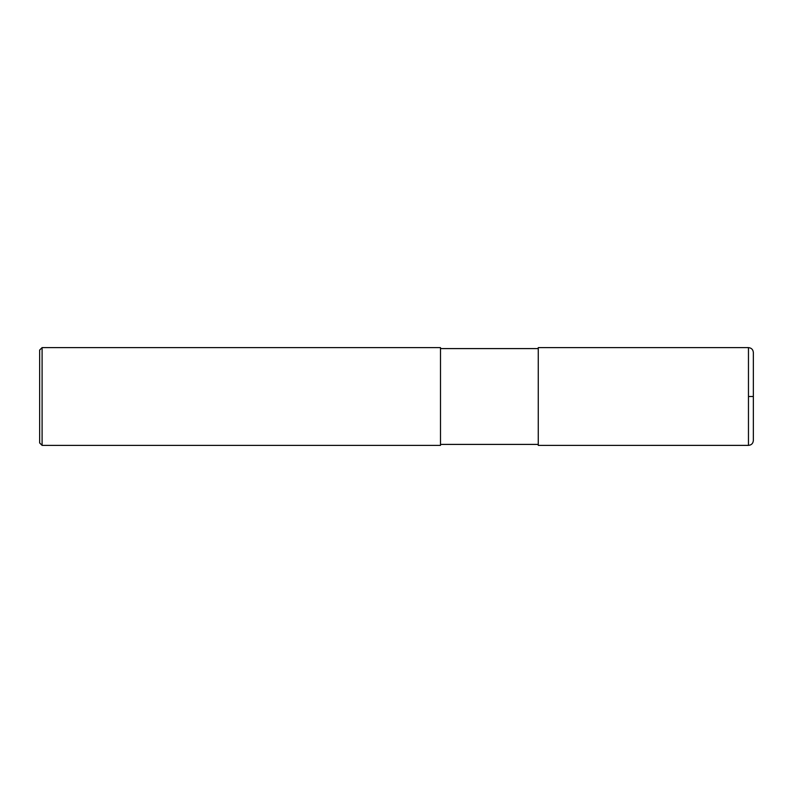 <?xml version="1.0" encoding="UTF-8"?>
<svg xmlns="http://www.w3.org/2000/svg" width="793" height="793" viewBox="0 0 793 793"><rect width="100%" height="100%" fill="white"/><g stroke="black" fill="none" stroke-linecap="round" stroke-linejoin="round"><path stroke-width="1.19" d="M748.463 347.621C751.427 347.909 753.063 349.535 753.35 352.508L753.35 440.492C753.063 443.465 751.427 445.091 748.463 445.379L538.259 445.388L538.259 347.612L748.463 347.612L748.463 445.379M42.098 347.612L440.492 347.612L440.492 445.388L42.098 445.388L39.65 442.94L39.65 350.06L42.098 347.612L42.098 445.388M748.463 396.5L753.35 396.5M538.259 444.407L440.492 444.407M538.259 348.593L440.492 348.593"/></g></svg>
